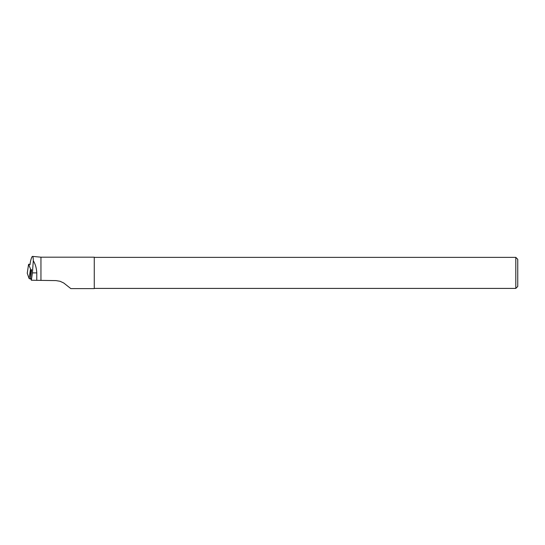 <?xml version="1.0" encoding="UTF-8"?>
<svg xmlns="http://www.w3.org/2000/svg" width="545" height="545" viewBox="0 0 545 545"><rect width="100%" height="100%" fill="white"/><g stroke="black" fill="none" stroke-linecap="round" stroke-linejoin="round"><path stroke-width="0.82" d="M30.057 264.25L28.578 264.305L30.799 269.632L30.506 278.883A1.54 0.368 -178.8 0 1 29.11 278.522L27.257 273.29A1.54 0.368 -178.8 0 1 27.25 273.243A1.54 0.368 -178.8 0 1 27.27 273.202M29.246 278.645L30.506 278.883M31.671 269.673L30.547 277.991L31.344 280.225L32.428 272.895L33.293 260.762C33.265 257.955 33.007 256.504 32.523 256.402C31.944 256.443 31.249 258.221 30.431 261.736L29.968 264.87M33.293 260.762C35.33 263.957 36.495 268.004 36.781 272.895L36.753 280.328L55.971 280.6L60.1 281.288L63.731 282.991L70.823 288.598L94.271 288.598L94.271 257.179L40.95 257.179L40.95 280.314M94.271 257.369L515.808 257.369L515.808 288.407L94.271 288.407M515.808 257.369L517.75 259.318L517.75 286.466L515.808 288.407M31.344 280.225L36.753 280.328M30.431 269.537L29.11 278.522L27.257 273.29L28.578 264.305L27.25 273.243M32.428 272.895L36.781 272.895M40.95 257.179L32.523 256.402"/></g></svg>
